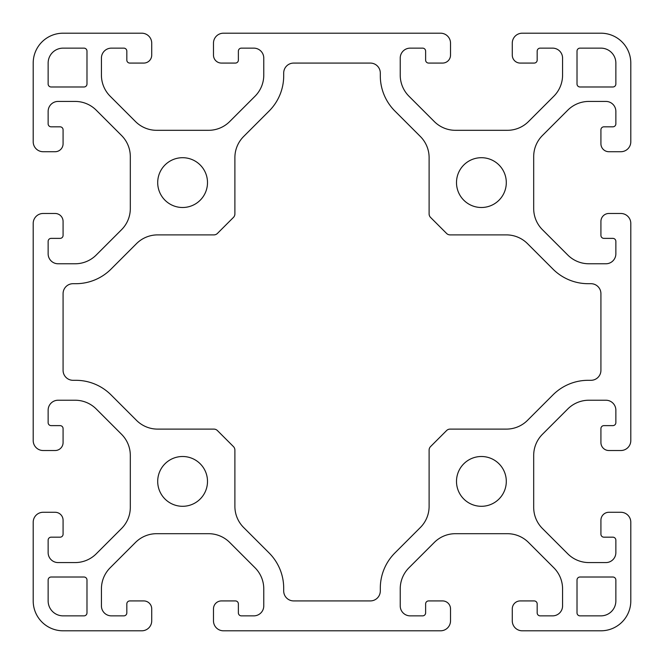 <?xml version="1.0" encoding="UTF-8"?>
<svg xmlns="http://www.w3.org/2000/svg" width="664" height="664" viewBox="0 0 664 664"><rect width="100%" height="100%" fill="white"/><g stroke="black" fill="none" stroke-linecap="round" stroke-linejoin="round"><path stroke-width="1" d="M33.2 600.92L33.2 522.236A9.96 9.96 0 0 1 43.16 512.276L55.112 512.276A7.968 7.968 0 0 1 63.08 520.244L63.08 534.188A2.988 2.988 0 0 1 60.092 537.176L51.128 537.176A2.988 2.988 0 0 0 48.14 540.164L48.14 552.614A9.96 9.96 0 0 0 58.1 562.574L75.107 562.574A29.88 29.88 0 0 0 96.23 553.826L121.562 528.494A29.88 29.88 0 0 0 130.31 507.371L130.31 455.429A29.88 29.88 0 0 0 121.562 434.306L96.23 408.974A29.88 29.88 0 0 0 75.107 400.226L58.1 400.226A9.96 9.96 0 0 0 48.14 410.186L48.14 422.636A2.988 2.988 0 0 0 51.128 425.624L60.092 425.624A2.988 2.988 0 0 1 63.08 428.612L63.08 442.556A7.968 7.968 0 0 1 55.112 450.524L43.16 450.524A9.96 9.96 0 0 1 33.2 440.564L33.2 223.436A9.96 9.96 0 0 1 43.16 213.476L55.112 213.476A7.968 7.968 0 0 1 63.08 221.444L63.08 235.388A2.988 2.988 0 0 1 60.092 238.376L51.128 238.376A2.988 2.988 0 0 0 48.14 241.364L48.14 253.814A9.96 9.96 0 0 0 58.1 263.774L75.107 263.774A29.88 29.88 0 0 0 96.23 255.026L121.562 229.694A29.88 29.88 0 0 0 130.31 208.571L130.31 156.629A29.88 29.88 0 0 0 121.562 135.506L96.23 110.174A29.88 29.88 0 0 0 75.107 101.426L58.1 101.426A9.96 9.96 0 0 0 48.14 111.386L48.14 123.836A2.988 2.988 0 0 0 51.128 126.824L60.092 126.824A2.988 2.988 0 0 1 63.08 129.812L63.08 143.756A7.968 7.968 0 0 1 55.112 151.724L43.16 151.724A9.96 9.96 0 0 1 33.2 141.764L33.2 63.08A29.88 29.88 0 0 1 63.08 33.2L141.764 33.2A9.96 9.96 0 0 1 151.724 43.16L151.724 55.112A7.968 7.968 0 0 1 143.756 63.08L129.812 63.08A2.988 2.988 0 0 1 126.824 60.092L126.824 51.128A2.988 2.988 0 0 0 123.836 48.14L111.386 48.14A9.96 9.96 0 0 0 101.426 58.1L101.426 75.107A29.88 29.88 0 0 0 110.174 96.23L135.506 121.562A29.88 29.88 0 0 0 156.629 130.31L208.571 130.31A29.88 29.88 0 0 0 229.694 121.562L255.026 96.23A29.88 29.88 0 0 0 263.774 75.107L263.774 58.1A9.96 9.96 0 0 0 253.814 48.14L241.364 48.14A2.988 2.988 0 0 0 238.376 51.128L238.376 60.092A2.988 2.988 0 0 1 235.388 63.08L221.444 63.08A7.968 7.968 0 0 1 213.476 55.112L213.476 43.16A9.96 9.96 0 0 1 223.436 33.2L440.564 33.2A9.96 9.96 0 0 1 450.524 43.16L450.524 55.112A7.968 7.968 0 0 1 442.556 63.08L428.612 63.08A2.988 2.988 0 0 1 425.624 60.092L425.624 51.128A2.988 2.988 0 0 0 422.636 48.14L410.186 48.14A9.96 9.96 0 0 0 400.226 58.1L400.226 75.107A29.88 29.88 0 0 0 408.974 96.23L434.306 121.562A29.88 29.88 0 0 0 455.429 130.31L507.371 130.31A29.88 29.88 0 0 0 528.494 121.562L553.826 96.23A29.88 29.88 0 0 0 562.574 75.107L562.574 58.1A9.96 9.96 0 0 0 552.614 48.14L540.164 48.14A2.988 2.988 0 0 0 537.176 51.128L537.176 60.092A2.988 2.988 0 0 1 534.188 63.08L520.244 63.08A7.968 7.968 0 0 1 512.276 55.112L512.276 43.16A9.96 9.96 0 0 1 522.236 33.2L600.92 33.2A29.88 29.88 0 0 1 630.8 63.08L630.8 141.764A9.96 9.96 0 0 1 620.84 151.724L608.888 151.724A7.968 7.968 0 0 1 600.92 143.756L600.92 129.812A2.988 2.988 0 0 1 603.908 126.824L612.872 126.824A2.988 2.988 0 0 0 615.86 123.836L615.86 111.386A9.96 9.96 0 0 0 605.9 101.426L588.893 101.426A29.88 29.88 0 0 0 567.77 110.174L542.438 135.506A29.88 29.88 0 0 0 533.69 156.629L533.69 208.571A29.88 29.88 0 0 0 542.438 229.694L567.77 255.026A29.88 29.88 0 0 0 588.893 263.774L605.9 263.774A9.96 9.96 0 0 0 615.86 253.814L615.86 241.364A2.988 2.988 0 0 0 612.872 238.376L603.908 238.376A2.988 2.988 0 0 1 600.92 235.388L600.92 221.444A7.968 7.968 0 0 1 608.888 213.476L620.84 213.476A9.96 9.96 0 0 1 630.8 223.436L630.8 440.564A9.96 9.96 0 0 1 620.84 450.524L608.888 450.524A7.968 7.968 0 0 1 600.92 442.556L600.92 428.612A2.988 2.988 0 0 1 603.908 425.624L612.872 425.624A2.988 2.988 0 0 0 615.86 422.636L615.86 410.186A9.96 9.96 0 0 0 605.9 400.226L588.893 400.226A29.88 29.88 0 0 0 567.77 408.974L542.438 434.306A29.88 29.88 0 0 0 533.69 455.429L533.69 507.371A29.88 29.88 0 0 0 542.438 528.494L567.77 553.826A29.88 29.88 0 0 0 588.893 562.574L605.9 562.574A9.96 9.96 0 0 0 615.86 552.614L615.86 540.164A2.988 2.988 0 0 0 612.872 537.176L603.908 537.176A2.988 2.988 0 0 1 600.92 534.188L600.92 520.244A7.968 7.968 0 0 1 608.888 512.276L620.84 512.276A9.96 9.96 0 0 1 630.8 522.236L630.8 600.92A29.88 29.88 0 0 1 600.92 630.8L522.236 630.8A9.96 9.96 0 0 1 512.276 620.84L512.276 608.888A7.968 7.968 0 0 1 520.244 600.92L534.188 600.92A2.988 2.988 0 0 1 537.176 603.908L537.176 612.872A2.988 2.988 0 0 0 540.164 615.86L552.614 615.86A9.96 9.96 0 0 0 562.574 605.9L562.574 588.893A29.88 29.88 0 0 0 553.826 567.77L528.494 542.438A29.88 29.88 0 0 0 507.371 533.69L455.429 533.69A29.88 29.88 0 0 0 434.306 542.438L408.974 567.77A29.88 29.88 0 0 0 400.226 588.893L400.226 605.9A9.96 9.96 0 0 0 410.186 615.86L422.636 615.86A2.988 2.988 0 0 0 425.624 612.872L425.624 603.908A2.988 2.988 0 0 1 428.612 600.92L442.556 600.92A7.968 7.968 0 0 1 450.524 608.888L450.524 620.84A9.96 9.96 0 0 1 440.564 630.8L223.436 630.8A9.96 9.96 0 0 1 213.476 620.84L213.476 608.888A7.968 7.968 0 0 1 221.444 600.92L235.388 600.92A2.988 2.988 0 0 1 238.376 603.908L238.376 612.872A2.988 2.988 0 0 0 241.364 615.86L253.814 615.86A9.96 9.96 0 0 0 263.774 605.9L263.774 588.893A29.88 29.88 0 0 0 255.026 567.77L229.694 542.438A29.88 29.88 0 0 0 208.571 533.69L156.629 533.69A29.88 29.88 0 0 0 135.506 542.438L110.174 567.77A29.88 29.88 0 0 0 101.426 588.893L101.426 605.9A9.96 9.96 0 0 0 111.386 615.86L123.836 615.86A2.988 2.988 0 0 0 126.824 612.872L126.824 603.908A2.988 2.988 0 0 1 129.812 600.92L143.756 600.92A7.968 7.968 0 0 1 151.724 608.888L151.724 620.84A9.96 9.96 0 0 1 141.764 630.8L63.08 630.8A29.88 29.88 0 0 1 33.2 600.92M612.872 86.984L580.004 86.984A2.988 2.988 0 0 1 577.016 83.996L577.016 51.128A2.988 2.988 0 0 1 580.004 48.14L600.92 48.14A14.94 14.94 0 0 1 615.86 63.08L615.86 83.996A2.988 2.988 0 0 1 612.872 86.984M63.08 48.14L83.996 48.14A2.988 2.988 0 0 1 86.984 51.128L86.984 83.996A2.988 2.988 0 0 1 83.996 86.984L51.128 86.984A2.988 2.988 0 0 1 48.14 83.996L48.14 63.08A14.94 14.94 0 0 1 63.08 48.14M600.92 615.86L580.004 615.86A2.988 2.988 0 0 1 577.016 612.872L577.016 580.004A2.988 2.988 0 0 1 580.004 577.016L612.872 577.016A2.988 2.988 0 0 1 615.86 580.004L615.86 600.92A14.94 14.94 0 0 1 600.92 615.86M233.429 217.427L217.427 233.429A4.98 4.98 0 0 1 213.899 234.89L157.625 234.89A29.88 29.88 0 0 0 136.502 243.638L111.029 269.111A49.8 49.8 0 0 1 75.82 283.694L73.04 283.694A9.96 9.96 0 0 0 63.08 293.654L63.08 370.346A9.96 9.96 0 0 0 73.04 380.306L75.82 380.306A49.8 49.8 0 0 1 111.029 394.889L136.502 420.362A29.88 29.88 0 0 0 157.625 429.11L213.899 429.11A4.98 4.98 0 0 1 217.427 430.571L233.429 446.573A4.98 4.98 0 0 1 234.89 450.101L234.89 506.375A29.88 29.88 0 0 0 243.638 527.498L269.111 552.971A49.8 49.8 0 0 1 283.694 588.179L283.694 590.96A9.96 9.96 0 0 0 293.654 600.92L370.346 600.92A9.96 9.96 0 0 0 380.306 590.96L380.306 588.179A49.8 49.8 0 0 1 394.889 552.971L420.362 527.498A29.88 29.88 0 0 0 429.11 506.375L429.11 450.101A4.98 4.98 0 0 1 430.571 446.573L446.573 430.571A4.98 4.98 0 0 1 450.101 429.11L506.375 429.11A29.88 29.88 0 0 0 527.498 420.362L552.971 394.889A49.8 49.8 0 0 1 588.179 380.306L590.96 380.306A9.96 9.96 0 0 0 600.92 370.346L600.92 293.654A9.96 9.96 0 0 0 590.96 283.694L588.179 283.694A49.8 49.8 0 0 1 552.971 269.111L527.498 243.638A29.88 29.88 0 0 0 506.375 234.89L450.101 234.89A4.98 4.98 0 0 1 446.573 233.429L430.571 217.427A4.98 4.98 0 0 1 429.11 213.899L429.11 157.625A29.88 29.88 0 0 0 420.362 136.502L394.889 111.029A49.8 49.8 0 0 1 380.306 75.82L380.306 73.04A9.96 9.96 0 0 0 370.346 63.08L293.654 63.08A9.96 9.96 0 0 0 283.694 73.04L283.694 75.82A49.8 49.8 0 0 1 269.111 111.029L243.638 136.502A29.88 29.88 0 0 0 234.89 157.625L234.89 213.899A4.98 4.98 0 0 1 233.429 217.427M51.128 577.016L83.996 577.016A2.988 2.988 0 0 1 86.984 580.004L86.984 612.872A2.988 2.988 0 0 1 83.996 615.86L63.08 615.86A14.94 14.94 0 0 1 48.14 600.92L48.14 580.004A2.988 2.988 0 0 1 51.128 577.016M481.4 157.7A24.9 24.9 0 0 1 502.963 195.05A24.9 24.9 0 0 1 459.837 195.05A24.9 24.9 0 0 1 481.4 157.7M182.6 157.7A24.9 24.9 0 0 1 204.163 195.05A24.9 24.9 0 0 1 161.037 195.05A24.9 24.9 0 0 1 182.6 157.7M481.4 456.5A24.9 24.9 0 0 1 502.963 493.85A24.9 24.9 0 0 1 459.837 493.85A24.9 24.9 0 0 1 481.4 456.5M182.6 456.5A24.9 24.9 0 0 1 204.163 493.85A24.9 24.9 0 0 1 161.037 493.85A24.9 24.9 0 0 1 182.6 456.5"/></g></svg>
